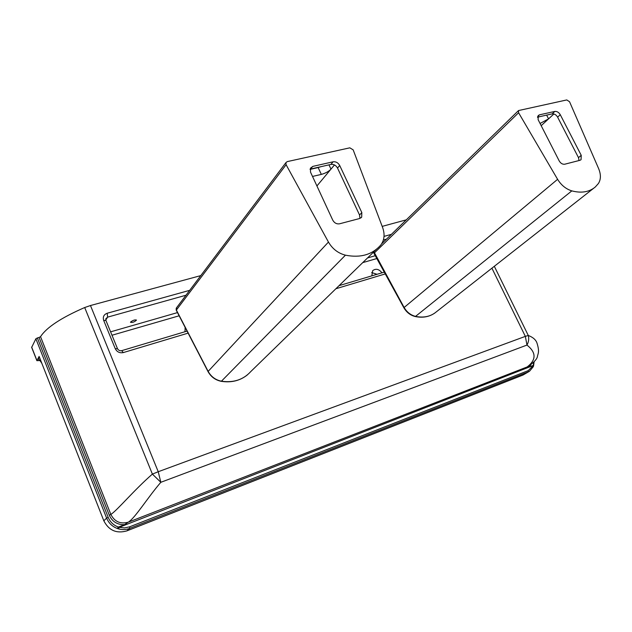 <?xml version="1.0" encoding="UTF-8"?>
<svg xmlns="http://www.w3.org/2000/svg" width="632" height="632" viewBox="0 0 632 632"><rect width="100%" height="100%" fill="white"/><g stroke="black" fill="none" stroke-linecap="round" stroke-linejoin="round"><path stroke-width="0.95" d="M117.331 528.494L118.532 528.913L119.211 527.325L118.113 527.293L117.331 528.494C112.275 526.567 108.704 523.106 106.618 518.122L108.183 517.339L37.367 337.946L35.874 338.76L31.671 347.403M118.113 527.293L118.429 527.056C113.594 525.311 110.181 522.072 108.183 517.339M533.068 366.955L532.808 366.023L528.226 370.628L129.639 526.819L124.488 527.925L119.211 527.325L533.282 365.47L533.4 366.133M533.645 362.286L533.282 365.47M39.792 360.532L36.885 360.675L39.121 356.432L103.822 520.784C108.815 530.438 116.486 533.811 126.842 530.896L522.996 375.045L529.379 371.324M37.367 337.946L39.058 337.472L109.304 515.246C111.793 520.831 116.075 523.967 122.134 524.663L124.678 524.623L118.429 527.056M533.053 365.47L529.174 366.987L527.372 366.86L128.328 522.158C120.475 524.339 114.653 521.771 110.861 514.472L40.543 336.666L39.058 337.472M40.543 336.666C46.499 327.471 61.209 317.754 84.696 307.531L152.391 474.103C133.858 490.266 117.718 509.85 110.861 514.472L109.304 515.246M128.328 522.158C135.319 517.798 147.248 498.111 160.836 482.295L526.977 345.064C536.299 352.498 536.386 359.774 527.23 366.916L527.957 366.576C534.135 362.294 537.311 358.794 537.484 356.093C538.18 353.241 539.625 351.384 536.971 343.018C535.841 339.755 532.942 337.235 528.281 335.466C529.142 338.657 528.7 341.857 526.977 345.064L525.342 336.374L158.237 471.733L90.471 305.533L84.696 307.531M90.471 305.533L200.794 275.599M382.186 226.382L406.297 219.841M184.939 331.745L185.215 327.534M371.813 275.86L372.667 270.67C375.835 268.308 378.939 269.027 381.989 272.819M39.705 360.445L38.402 358.842L39.366 357.056M127.996 522.293L124.678 524.623M160.836 482.295L152.391 474.103L158.237 471.733L160.836 482.295M130.595 322.036C133.012 320.227 134.987 319.579 136.512 320.092C134.513 321.98 132.507 322.723 130.492 322.312L130.595 322.036M566.778 99.935L569.551 101.744L598.63 168.61C601.056 174.519 600.969 179.496 598.393 183.525L595.304 186.977C589.261 192.073 581.432 193.376 571.826 190.88C565.98 189.055 561.24 185.208 557.598 179.322L518.596 112.749L518.532 110.553L566.778 99.935M539.436 116.715L537.548 117.402M537.666 116.541L539.499 114.819L538.195 115.569L538.124 119.669L559.209 160.931C560.71 163.404 562.567 164.494 564.771 164.209L579.994 160.291L581.053 159.714L581.235 155.33L578.485 157.637L579.038 160.536M552.186 113.886C554.351 113.673 556.16 114.763 557.622 117.149L560.276 114.716C558.814 112.322 556.997 111.232 554.825 111.437L552.186 113.886L537.563 117.133M539.499 114.819L554.825 111.437M578.485 157.637L557.622 117.149M560.276 114.716L581.235 155.33M540.068 123.461L548.568 118.871L541.189 125.665M553.893 113.965L548.568 118.871L546.641 115.111M349.828 147.833L353.17 149.863L382.637 227.567C384.999 234.267 384.406 240.049 380.851 244.924L380.575 245.256C372.043 254.791 360.335 258.101 345.443 255.17C338.104 253.266 332.44 248.897 328.45 242.056L286.099 164.707L285.94 162.606L287.244 161.61L349.828 147.833M310.067 169.4L318.157 167.559L321.333 174.4C325.464 173.263 328.68 171.509 330.978 169.131L316.924 185.958M320.914 166.69L318.157 167.559M310.099 169.218L312.887 166.374L310.454 168.175L310.525 172.149L332.756 220.149C334.399 223.017 336.659 224.234 339.55 223.799L359.648 218.514L361.694 217.116L361.828 212.589L359.545 215.014L359.924 218.435M330.923 164.415C333.743 164.083 335.94 165.3 337.528 168.057L339.7 165.473C338.104 162.701 335.9 161.484 333.072 161.808L330.923 164.415L310.802 168.989M312.887 166.374L333.072 161.808M359.545 215.014L337.528 168.057M339.7 165.473L361.828 212.589M321.333 174.4L312.516 176.439M334.47 164.952L330.978 169.131L328.98 164.857M35.874 338.76L106.618 518.122L103.822 520.784M118.532 528.913C122.379 529.948 126.131 529.758 129.805 528.36L129.639 526.819M126.842 530.896L129.805 528.36L528.115 371.94L528.226 370.628M522.996 375.045L529.482 371.261L533.211 366.805M36.933 360.517L31.647 347.071M185.429 327.945L184.971 328.182M377.059 274.288L371.656 272.574M41.522 362.531L38.402 358.842M529.174 366.987L530.935 364.688M491.917 268.189L525.342 336.374L528.281 335.466L494.319 266.301M391.406 234.338L384.027 236.392M189.687 290.341L107.195 313.243C103.83 314.546 102.653 316.924 103.68 320.392L115.261 348.698C117.007 351.992 119.701 353.288 123.335 352.577L188.107 333.127M335.884 288.745L385.607 273.814M107.195 313.243L107.606 317.146L186.013 295.215M383.371 240.026L386.46 239.157M103.68 320.392L105.939 320.471L117.434 348.524M105.868 320.29L105.773 318.828L107.606 317.146L105.789 320.037M115.261 348.698L117.497 348.682C118.445 350.333 119.835 350.989 121.668 350.665L187.064 331.113M123.335 352.577L121.668 350.665M375.258 255.707L367.555 257.927M177.481 312.603L110.6 331.84M111.99 335.244L179.14 315.795M362.728 262.628L376.822 258.543M593.582 188.328L436.357 311.829C430.771 316.49 423.882 318.022 415.706 316.427C410.745 315.194 406.866 312.184 404.069 307.397L373.907 251.741M434.95 312.943C429.373 316.853 422.832 318.062 415.327 316.561L571.826 190.88M373.954 253.337L518.596 112.749M403.84 307.721L557.598 179.322M376.356 249.363L250.88 371.466C243.407 379.682 233.619 382.937 221.508 381.215C215.559 379.998 211.088 376.688 208.086 371.292L176.296 309.901L176.612 307.689M247.444 374.847C240.097 380.717 231.383 382.881 221.295 381.333L345.443 255.17M176.249 310.217L286.099 164.707M207.999 371.545L328.45 242.056M533.226 366.757L533.542 366.007M534.135 361.741L533.558 365.952M39.547 360.303L38.821 359.9C39.547 360.422 39.571 359.703 41.854 363.384M339.06 285.656L384.288 272.131M31.6 347.229L36.885 360.675M373.773 251.876L373.931 253.29L403.824 307.681C406.558 312.39 410.389 315.344 415.327 316.561M381.57 243.92L518.532 110.553M285.94 162.606L176.241 308.179L176.202 310.13L207.968 371.482C210.93 376.846 215.378 380.132 221.295 381.333M361.694 217.116L360.99 217.858"/></g></svg>
